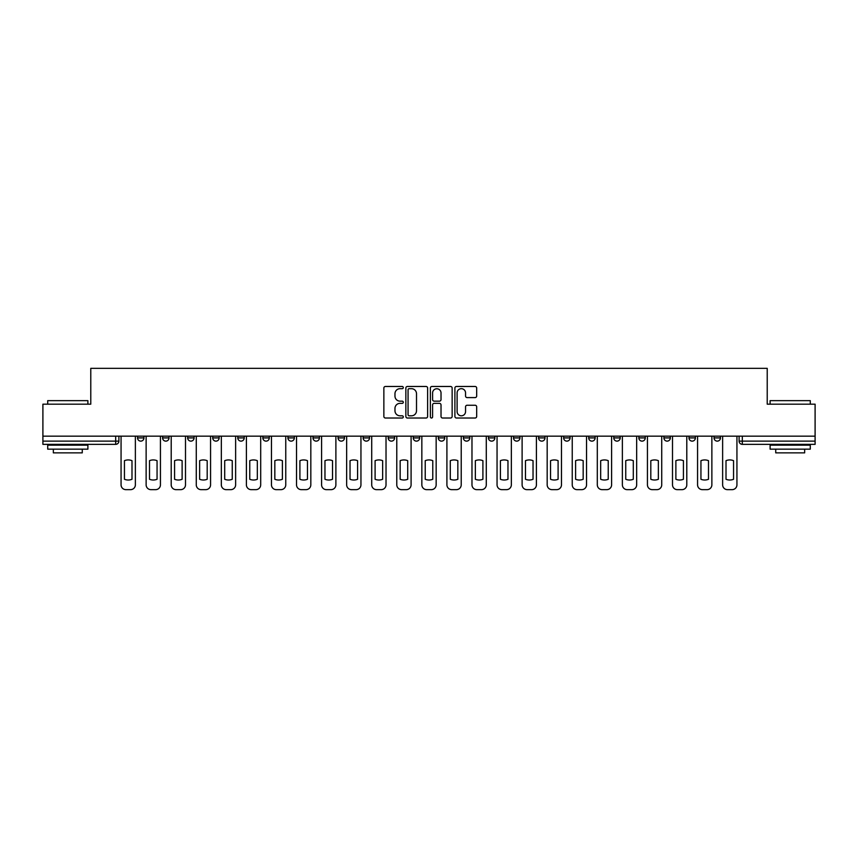 <?xml version="1.0" encoding="UTF-8"?>
<svg xmlns="http://www.w3.org/2000/svg" width="858" height="858" viewBox="0 0 858 858"><rect width="100%" height="100%" fill="white"/><g stroke="black" fill="none" stroke-linecap="round" stroke-linejoin="round"><path stroke-width="1.29" d="M403.292 387.58A1.105 1.105 0 0 0 402.188 386.475L385.435 386.475A1.577 1.577 0 0 0 383.858 388.052L383.858 416.441A1.577 1.577 0 0 0 385.435 418.018L402.188 418.018A1.105 1.105 0 0 0 403.292 416.913A1.105 1.105 0 0 0 402.188 415.808L400.021 415.808A5.051 5.051 0 0 1 394.97 410.767L394.97 408.397A5.051 5.051 0 0 1 400.021 403.357L402.188 403.357A1.105 1.105 0 0 0 403.292 402.252A1.105 1.105 0 0 0 402.188 401.147L400.021 401.147A5.051 5.051 0 0 1 394.97 396.096L394.97 393.736A5.051 5.051 0 0 1 400.021 388.685L402.188 388.685A1.105 1.105 0 0 0 403.292 387.58M638.845 437.912L638.845 436.154L638.845 437.912A3.218 3.218 0 0 0 642.052 441.13A3.218 3.218 0 0 1 638.845 437.912L645.27 437.912A3.218 3.218 0 0 1 642.052 441.13A3.218 3.218 0 0 0 645.27 437.912L645.27 436.154L645.27 437.912M413.256 436.154L413.256 437.912L419.68 437.912A3.218 3.218 0 0 1 416.462 441.13A3.218 3.218 0 0 1 413.256 437.912L413.256 436.154M338.063 436.154L338.063 437.912L344.487 437.912A3.218 3.218 0 0 1 341.269 441.13A3.218 3.218 0 0 1 338.063 437.912L338.063 436.154M287.923 436.154L287.923 437.912L294.358 437.912A3.218 3.218 0 0 1 291.141 441.13A3.218 3.218 0 0 1 287.923 437.912L287.923 436.154M262.859 436.154L262.859 437.912L269.294 437.912A3.218 3.218 0 0 1 266.077 441.13A3.218 3.218 0 0 1 262.859 437.912L262.859 436.154M212.73 436.154L212.73 437.912L219.155 437.912A3.218 3.218 0 0 1 215.948 441.13A3.218 3.218 0 0 1 212.73 437.912L212.73 436.154M475.096 397.597A1.577 1.577 0 0 0 476.673 396.021L476.673 388.052A1.577 1.577 0 0 0 475.096 386.475L456.477 386.475A1.577 1.577 0 0 0 454.901 388.052L454.901 416.441A1.577 1.577 0 0 0 456.477 418.018L475.096 418.018A1.577 1.577 0 0 0 476.673 416.441L476.673 406.821A1.577 1.577 0 0 0 475.096 405.244L467.127 405.244A1.577 1.577 0 0 0 465.551 406.821L465.551 411.593A4.215 4.215 0 0 1 461.336 415.808A4.215 4.215 0 0 1 457.11 411.593L457.11 392.9A4.215 4.215 0 0 1 461.336 388.685A4.215 4.215 0 0 1 465.551 392.9L465.551 396.021A1.577 1.577 0 0 0 467.127 397.597L475.096 397.597M42.9 436.154L42.9 404.172L90.776 404.172L90.776 368.35L767.224 368.35L767.224 404.172L815.1 404.172L815.1 436.154L42.9 436.154L42.9 441.13L118.897 441.13L118.897 436.154L118.897 441.13A3.218 3.218 0 0 1 115.691 444.347L42.9 444.347L42.9 441.13M427.616 388.052A1.577 1.577 0 0 0 426.04 386.475L407.432 386.475A1.577 1.577 0 0 0 405.855 388.052L405.855 416.441A1.577 1.577 0 0 0 407.432 418.018L426.04 418.018A1.577 1.577 0 0 0 427.616 416.441L427.616 388.052M431.96 386.475L450.568 386.475A1.577 1.577 0 0 1 452.145 388.052L452.145 416.441A1.577 1.577 0 0 1 450.568 418.018L442.599 418.018A1.577 1.577 0 0 1 441.023 416.441L441.023 404.933A1.577 1.577 0 0 0 439.446 403.357L434.169 403.357A1.577 1.577 0 0 0 432.593 404.933L432.593 416.913A1.105 1.105 0 0 1 431.488 418.018A1.105 1.105 0 0 1 430.384 416.913L430.384 388.052A1.577 1.577 0 0 1 431.96 386.475M739.103 436.154L739.103 441.13L815.1 441.13L815.1 444.347L742.309 444.347A3.218 3.218 0 0 1 739.103 441.13M815.1 436.154L815.1 441.13M714.038 436.154L714.038 437.912L720.463 437.912L720.463 436.154L720.463 437.912A3.218 3.218 0 0 1 717.245 441.13A3.218 3.218 0 0 1 714.038 437.912A3.218 3.218 0 0 0 717.245 441.13M695.398 436.154L695.398 437.912A3.218 3.218 0 0 1 692.181 441.13A3.218 3.218 0 0 1 688.974 437.912L695.398 437.912M688.974 436.154L688.974 437.912M663.91 436.154L663.91 437.912L670.334 437.912L670.334 436.154L670.334 437.912A3.218 3.218 0 0 1 667.116 441.13A3.218 3.218 0 0 1 663.91 437.912A3.218 3.218 0 0 0 667.116 441.13M613.77 436.154L613.77 437.912L620.205 437.912L620.205 436.154L620.205 437.912A3.218 3.218 0 0 1 616.988 441.13A3.218 3.218 0 0 1 613.77 437.912A3.218 3.218 0 0 0 616.988 441.13M595.141 437.912L595.141 436.154L595.141 437.912A3.218 3.218 0 0 1 591.923 441.13A3.218 3.218 0 0 1 588.706 437.912L595.141 437.912A3.218 3.218 0 0 1 591.923 441.13M588.706 436.154L588.706 437.912M570.077 436.154L570.077 437.912A3.218 3.218 0 0 1 566.859 441.13A3.218 3.218 0 0 1 563.642 437.912L570.077 437.912A3.218 3.218 0 0 1 566.859 441.13M563.642 436.154L563.642 437.912M545.002 436.154L545.002 437.912A3.218 3.218 0 0 1 541.795 441.13A3.218 3.218 0 0 1 538.577 437.912L545.002 437.912M538.577 436.154L538.577 437.912M519.937 436.154L519.937 437.912A3.218 3.218 0 0 1 516.731 441.13A3.218 3.218 0 0 1 513.513 437.912L519.937 437.912M513.513 436.154L513.513 437.912M494.873 436.154L494.873 437.912A3.218 3.218 0 0 1 491.666 441.13A3.218 3.218 0 0 1 488.449 437.912L494.873 437.912M488.449 436.154L488.449 437.912M469.809 436.154L469.809 437.912A3.218 3.218 0 0 1 466.602 441.13A3.218 3.218 0 0 1 463.384 437.912A3.218 3.218 0 0 0 466.602 441.13M463.384 436.154L463.384 437.912L469.809 437.912M444.744 436.154L444.744 437.912A3.218 3.218 0 0 1 441.538 441.13A3.218 3.218 0 0 1 438.32 437.912A3.218 3.218 0 0 0 441.538 441.13M438.32 436.154L438.32 437.912L444.744 437.912M419.68 436.154L419.68 437.912A3.218 3.218 0 0 1 416.462 441.13M394.616 436.154L394.616 437.912A3.218 3.218 0 0 1 391.398 441.13A3.218 3.218 0 0 1 388.191 437.912L394.616 437.912M388.191 436.154L388.191 437.912M369.551 436.154L369.551 437.912A3.218 3.218 0 0 1 366.334 441.13A3.218 3.218 0 0 1 363.127 437.912L369.551 437.912L369.551 436.154M363.127 436.154L363.127 437.912M344.487 436.154L344.487 437.912M319.423 436.154L319.423 437.912A3.218 3.218 0 0 1 316.205 441.13A3.218 3.218 0 0 1 312.998 437.912L319.423 437.912L319.423 436.154M312.998 436.154L312.998 437.912M294.358 436.154L294.358 437.912L294.358 436.154M269.294 437.912L269.294 436.154L269.294 437.912A3.218 3.218 0 0 1 266.077 441.13M244.23 436.154L244.23 437.912A3.218 3.218 0 0 1 241.012 441.13A3.218 3.218 0 0 1 237.795 437.912A3.218 3.218 0 0 0 241.012 441.13A3.218 3.218 0 0 0 244.23 437.912L244.23 436.154M237.795 436.154L237.795 437.912L244.23 437.912M219.155 436.154L219.155 437.912M194.09 436.154L194.09 437.912A3.218 3.218 0 0 1 190.884 441.13A3.218 3.218 0 0 1 187.666 437.912A3.218 3.218 0 0 0 190.884 441.13A3.218 3.218 0 0 0 194.09 437.912L187.666 437.912L187.666 436.154M162.602 436.154L162.602 437.912L169.026 437.912L169.026 436.154L169.026 437.912A3.218 3.218 0 0 1 165.819 441.13A3.218 3.218 0 0 1 162.602 437.912A3.218 3.218 0 0 0 165.819 441.13M137.537 436.154L137.537 437.912L143.962 437.912L143.962 436.154L143.962 437.912A3.218 3.218 0 0 1 140.755 441.13A3.218 3.218 0 0 1 137.537 437.912A3.218 3.218 0 0 0 140.755 441.13M409.169 388.685A1.105 1.105 0 0 0 408.065 389.789L408.065 414.704A1.105 1.105 0 0 0 409.169 415.808L411.454 415.808A5.051 5.051 0 0 0 416.505 410.767L416.505 393.736A5.051 5.051 0 0 0 411.454 388.685L409.169 388.685M441.023 392.985A4.215 4.215 0 0 0 436.808 388.76A4.215 4.215 0 0 0 432.593 392.985L432.593 399.571A1.577 1.577 0 0 0 434.169 401.147L439.446 401.147A1.577 1.577 0 0 0 441.023 399.571L441.023 392.985M124.442 460.671L124.442 479.279A10.039 10.039 131.6 0 0 131.993 479.279A10.039 10.039 -131.6 0 1 124.442 479.279L124.442 460.671A10.039 10.039 -131.6 0 1 131.993 460.671A10.039 10.039 131.6 0 0 124.442 460.671M131.993 460.671L131.993 479.279L131.993 460.671M121.064 484.834L121.064 436.154L121.064 484.834A4.816 4.816 48.4 0 0 125.89 489.65L130.545 489.65A4.816 4.816 48.4 0 0 135.371 484.834L135.371 436.154M125.89 489.65L130.545 489.65M149.507 460.671L149.507 479.279A10.039 10.039 131.6 0 0 157.057 479.279A10.039 10.039 -131.6 0 1 149.507 479.279L149.507 460.671A10.039 10.039 -131.6 0 1 157.057 460.671A10.039 10.039 131.6 0 0 149.507 460.671M157.057 460.671L157.057 479.279L157.057 460.671M146.128 484.834L146.128 436.154L146.128 484.834A4.816 4.816 48.4 0 0 150.954 489.65L155.609 489.65A4.816 4.816 48.4 0 0 160.435 484.834L160.435 436.154M174.571 460.671L174.571 479.279A10.039 10.039 131.6 0 0 182.121 479.279A10.039 10.039 -131.6 0 1 174.571 479.279L174.571 460.671A10.039 10.039 -131.6 0 1 182.121 460.671A10.039 10.039 131.6 0 0 174.571 460.671M182.121 460.671L182.121 479.279L182.121 460.671M171.203 484.834L171.203 436.154L171.203 484.834A4.816 4.816 48.4 0 0 176.019 489.65L180.673 489.65A4.816 4.816 48.4 0 0 185.5 484.834L185.5 436.154M150.954 489.65L155.609 489.65M176.019 489.65L180.673 489.65M47.716 400.643L87.891 400.643L47.716 400.643L47.716 404.172M87.891 449.163L47.716 449.163L47.716 445.152L87.891 445.152L87.891 449.163M82.261 449.163L82.261 452.863L53.346 452.863L53.346 449.163M770.109 400.643L810.284 400.643L770.109 400.643L770.109 404.172M810.284 449.163L770.109 449.163L770.109 445.152L810.284 445.152L810.284 449.163M804.654 449.163L804.654 452.863L775.739 452.863L775.739 449.163M199.635 460.671L199.635 479.279A10.039 10.039 131.6 0 0 207.186 479.279A10.039 10.039 -131.6 0 1 199.635 479.279L199.635 460.671A10.039 10.039 -131.6 0 1 207.186 460.671A10.039 10.039 131.6 0 0 199.635 460.671M207.186 460.671L207.186 479.279L207.186 460.671M196.268 484.834L196.268 436.154L196.268 484.834A4.816 4.816 48.4 0 0 201.083 489.65L205.748 489.65A4.816 4.816 48.4 0 0 210.564 484.834L210.564 436.154M224.699 460.671L224.699 479.279A10.039 10.039 131.6 0 0 232.25 479.279A10.039 10.039 -131.6 0 1 224.699 479.279L224.699 460.671A10.039 10.039 -131.6 0 1 232.25 460.671A10.039 10.039 131.6 0 0 224.699 460.671M232.25 460.671L232.25 479.279L232.25 460.671M221.332 484.834L221.332 436.154L221.332 484.834A4.816 4.816 48.4 0 0 226.147 489.65L230.813 489.65A4.816 4.816 48.4 0 0 235.628 484.834L235.628 436.154M249.764 460.671L249.764 479.279A10.039 10.039 131.6 0 0 257.325 479.279A10.039 10.039 -131.6 0 1 249.764 479.279L249.764 460.671A10.039 10.039 -131.6 0 1 257.325 460.671A10.039 10.039 131.6 0 0 249.764 460.671M257.325 460.671L257.325 479.279L257.325 460.671M246.396 484.834L246.396 436.154L246.396 484.834A4.816 4.816 48.4 0 0 251.212 489.65L255.877 489.65A4.816 4.816 48.4 0 0 260.693 484.834L260.693 436.154M201.083 489.65L205.748 489.65M226.147 489.65L230.813 489.65M251.212 489.65L255.877 489.65M274.828 460.671L274.828 479.279A10.039 10.039 131.6 0 0 282.389 479.279A10.039 10.039 -131.6 0 1 274.828 479.279L274.828 460.671A10.039 10.039 -131.6 0 1 282.389 460.671A10.039 10.039 131.6 0 0 274.828 460.671M282.389 460.671L282.389 479.279L282.389 460.671M271.46 484.834L271.46 436.154L271.46 484.834A4.816 4.816 48.4 0 0 276.276 489.65L280.941 489.65A4.816 4.816 48.4 0 0 285.757 484.834L285.757 436.154M276.276 489.65L280.941 489.65M299.903 460.671L299.903 479.279A10.039 10.039 131.6 0 0 307.454 479.279A10.039 10.039 -131.6 0 1 299.903 479.279L299.903 460.671A10.039 10.039 -131.6 0 1 307.454 460.671A10.039 10.039 131.6 0 0 299.903 460.671M307.454 460.671L307.454 479.279L307.454 460.671M296.525 484.834L296.525 436.154L296.525 484.834A4.816 4.816 48.4 0 0 301.34 489.65L306.006 489.65A4.816 4.816 48.4 0 0 310.821 484.834L310.821 436.154M301.34 489.65L306.006 489.65M324.968 460.671L324.968 479.279A10.039 10.039 131.6 0 0 332.518 479.279A10.039 10.039 -131.6 0 1 324.968 479.279L324.968 460.671A10.039 10.039 -131.6 0 1 332.518 460.671A10.039 10.039 131.6 0 0 324.968 460.671M332.518 460.671L332.518 479.279L332.518 460.671M321.589 484.834L321.589 436.154L321.589 484.834A4.816 4.816 48.4 0 0 326.405 489.65L331.07 489.65A4.816 4.816 48.4 0 0 335.886 484.834L335.886 436.154M326.405 489.65L331.07 489.65M350.032 460.671L350.032 479.279A10.039 10.039 131.6 0 0 357.582 479.279A10.039 10.039 -131.6 0 1 350.032 479.279L350.032 460.671A10.039 10.039 -131.6 0 1 357.582 460.671A10.039 10.039 131.6 0 0 350.032 460.671M357.582 460.671L357.582 479.279L357.582 460.671M346.653 484.834L346.653 436.154L346.653 484.834A4.816 4.816 48.4 0 0 351.48 489.65L356.134 489.65A4.816 4.816 48.4 0 0 360.95 484.834L360.95 436.154M351.48 489.65L356.134 489.65M375.096 460.671L375.096 479.279A10.039 10.039 131.6 0 0 382.647 479.279A10.039 10.039 -131.6 0 1 375.096 479.279L375.096 460.671A10.039 10.039 -131.6 0 1 382.647 460.671A10.039 10.039 131.6 0 0 375.096 460.671M382.647 460.671L382.647 479.279L382.647 460.671M371.718 484.834L371.718 436.154L371.718 484.834A4.816 4.816 48.4 0 0 376.544 489.65L381.199 489.65A4.816 4.816 48.4 0 0 386.025 484.834L386.025 436.154M376.544 489.65L381.199 489.65M400.16 460.671L400.16 479.279A10.039 10.039 131.6 0 0 407.711 479.279A10.039 10.039 -131.6 0 1 400.16 479.279L400.16 460.671A10.039 10.039 -131.6 0 1 407.711 460.671A10.039 10.039 131.6 0 0 400.16 460.671M407.711 460.671L407.711 479.279L407.711 460.671M396.782 484.834L396.782 436.154L396.782 484.834A4.816 4.816 48.4 0 0 401.608 489.65L406.263 489.65A4.816 4.816 48.4 0 0 411.089 484.834L411.089 436.154M401.608 489.65L406.263 489.65M425.225 460.671L425.225 479.279A10.039 10.039 131.6 0 0 432.775 479.279A10.039 10.039 -131.6 0 1 425.225 479.279L425.225 460.671A10.039 10.039 -131.6 0 1 432.775 460.671A10.039 10.039 131.6 0 0 425.225 460.671M432.775 460.671L432.775 479.279L432.775 460.671M421.846 484.834L421.846 436.154L421.846 484.834A4.816 4.816 48.4 0 0 426.673 489.65L431.327 489.65A4.816 4.816 48.4 0 0 436.154 484.834L436.154 436.154M426.673 489.65L431.327 489.65M450.289 460.671L450.289 479.279A10.039 10.039 131.6 0 0 457.84 479.279A10.039 10.039 -131.6 0 1 450.289 479.279L450.289 460.671A10.039 10.039 -131.6 0 1 457.84 460.671A10.039 10.039 131.6 0 0 450.289 460.671M457.84 460.671L457.84 479.279L457.84 460.671M446.911 484.834L446.911 436.154L446.911 484.834A4.816 4.816 48.4 0 0 451.737 489.65L456.392 489.65A4.816 4.816 48.4 0 0 461.218 484.834L461.218 436.154M451.737 489.65L456.392 489.65M475.353 460.671L475.353 479.279A10.039 10.039 131.6 0 0 482.904 479.279A10.039 10.039 -131.6 0 1 475.353 479.279L475.353 460.671A10.039 10.039 -131.6 0 1 482.904 460.671A10.039 10.039 131.6 0 0 475.353 460.671M482.904 460.671L482.904 479.279L482.904 460.671M471.975 484.834L471.975 436.154L471.975 484.834A4.816 4.816 48.4 0 0 476.801 489.65L481.456 489.65A4.816 4.816 48.4 0 0 486.282 484.834L486.282 436.154M476.801 489.65L481.456 489.65M500.418 460.671L500.418 479.279A10.039 10.039 131.6 0 0 507.968 479.279A10.039 10.039 -131.6 0 1 500.418 479.279L500.418 460.671A10.039 10.039 -131.6 0 1 507.968 460.671A10.039 10.039 131.6 0 0 500.418 460.671M507.968 460.671L507.968 479.279L507.968 460.671M497.05 484.834L497.05 436.154L497.05 484.834A4.816 4.816 48.4 0 0 501.866 489.65L506.52 489.65A4.816 4.816 48.4 0 0 511.347 484.834L511.347 436.154M501.866 489.65L506.52 489.65M525.482 460.671L525.482 479.279A10.039 10.039 131.6 0 0 533.033 479.279A10.039 10.039 -131.6 0 1 525.482 479.279L525.482 460.671A10.039 10.039 -131.6 0 1 533.033 460.671A10.039 10.039 131.6 0 0 525.482 460.671M533.033 460.671L533.033 479.279L533.033 460.671M522.114 484.834L522.114 436.154L522.114 484.834A4.816 4.816 48.4 0 0 526.93 489.65L531.595 489.65A4.816 4.816 48.4 0 0 536.411 484.834L536.411 436.154M526.93 489.65L531.595 489.65M550.546 460.671L550.546 479.279A10.039 10.039 131.6 0 0 558.097 479.279A10.039 10.039 -131.6 0 1 550.546 479.279L550.546 460.671A10.039 10.039 -131.6 0 1 558.097 460.671A10.039 10.039 131.6 0 0 550.546 460.671M558.097 460.671L558.097 479.279L558.097 460.671M547.179 484.834L547.179 436.154L547.179 484.834A4.816 4.816 48.4 0 0 551.994 489.65L556.66 489.65A4.816 4.816 48.4 0 0 561.475 484.834L561.475 436.154M551.994 489.65L556.66 489.65M575.611 460.671L575.611 479.279A10.039 10.039 131.6 0 0 583.172 479.279A10.039 10.039 -131.6 0 1 575.611 479.279L575.611 460.671A10.039 10.039 -131.6 0 1 583.172 460.671A10.039 10.039 131.6 0 0 575.611 460.671M583.172 460.671L583.172 479.279L583.172 460.671M572.243 484.834L572.243 436.154L572.243 484.834A4.816 4.816 48.4 0 0 577.059 489.65L581.724 489.65A4.816 4.816 48.4 0 0 586.54 484.834L586.54 436.154M577.059 489.65L581.724 489.65M600.675 460.671L600.675 479.279A10.039 10.039 131.6 0 0 608.236 479.279A10.039 10.039 -131.6 0 1 600.675 479.279L600.675 460.671A10.039 10.039 -131.6 0 1 608.236 460.671A10.039 10.039 131.6 0 0 600.675 460.671M608.236 460.671L608.236 479.279L608.236 460.671M597.307 484.834L597.307 436.154L597.307 484.834A4.816 4.816 48.4 0 0 602.123 489.65L606.788 489.65A4.816 4.816 48.4 0 0 611.604 484.834L611.604 436.154M602.123 489.65L606.788 489.65M625.75 460.671L625.75 479.279A10.039 10.039 131.6 0 0 633.301 479.279A10.039 10.039 -131.6 0 1 625.75 479.279L625.75 460.671A10.039 10.039 -131.6 0 1 633.301 460.671A10.039 10.039 131.6 0 0 625.75 460.671M633.301 460.671L633.301 479.279L633.301 460.671M622.372 484.834L622.372 436.154L622.372 484.834A4.816 4.816 48.4 0 0 627.187 489.65L631.853 489.65A4.816 4.816 48.4 0 0 636.668 484.834L636.668 436.154M627.187 489.65L631.853 489.65M650.814 460.671L650.814 479.279A10.039 10.039 131.6 0 0 658.365 479.279A10.039 10.039 -131.6 0 1 650.814 479.279L650.814 460.671A10.039 10.039 -131.6 0 1 658.365 460.671A10.039 10.039 131.6 0 0 650.814 460.671M658.365 460.671L658.365 479.279L658.365 460.671M647.436 484.834L647.436 436.154L647.436 484.834A4.816 4.816 48.4 0 0 652.252 489.65L656.917 489.65A4.816 4.816 48.4 0 0 661.732 484.834L661.732 436.154M652.252 489.65L656.917 489.65M675.879 460.671L675.879 479.279A10.039 10.039 131.6 0 0 683.429 479.279A10.039 10.039 -131.6 0 1 675.879 479.279L675.879 460.671A10.039 10.039 -131.6 0 1 683.429 460.671A10.039 10.039 131.6 0 0 675.879 460.671M683.429 460.671L683.429 479.279L683.429 460.671M672.5 484.834L672.5 436.154L672.5 484.834A4.816 4.816 48.4 0 0 677.327 489.65L681.981 489.65A4.816 4.816 48.4 0 0 686.797 484.834L686.797 436.154M677.327 489.65L681.981 489.65M700.943 460.671L700.943 479.279A10.039 10.039 131.6 0 0 708.494 479.279A10.039 10.039 -131.6 0 1 700.943 479.279L700.943 460.671A10.039 10.039 -131.6 0 1 708.494 460.671A10.039 10.039 131.6 0 0 700.943 460.671M708.494 460.671L708.494 479.279L708.494 460.671M697.565 484.834L697.565 436.154L697.565 484.834A4.816 4.816 48.4 0 0 702.391 489.65L707.046 489.65A4.816 4.816 48.4 0 0 711.872 484.834L711.872 436.154M702.391 489.65L707.046 489.65M726.007 460.671L726.007 479.279A10.039 10.039 131.6 0 0 733.558 479.279A10.039 10.039 -131.6 0 1 726.007 479.279L726.007 460.671A10.039 10.039 -131.6 0 1 733.558 460.671A10.039 10.039 131.6 0 0 726.007 460.671M733.558 460.671L733.558 479.279L733.558 460.671M722.629 484.834L722.629 436.154L722.629 484.834A4.816 4.816 48.4 0 0 727.455 489.65L732.11 489.65A4.816 4.816 48.4 0 0 736.936 484.834L736.936 436.154M727.455 489.65L732.11 489.65M115.691 436.154L115.691 444.347M742.309 436.154L742.309 444.347M87.891 404.172L87.891 400.643M78.732 445.152L78.732 444.347M56.875 445.152L56.875 444.347M810.284 404.172L810.284 400.643M801.125 445.152L801.125 444.347M779.268 445.152L779.268 444.347"/></g></svg>
